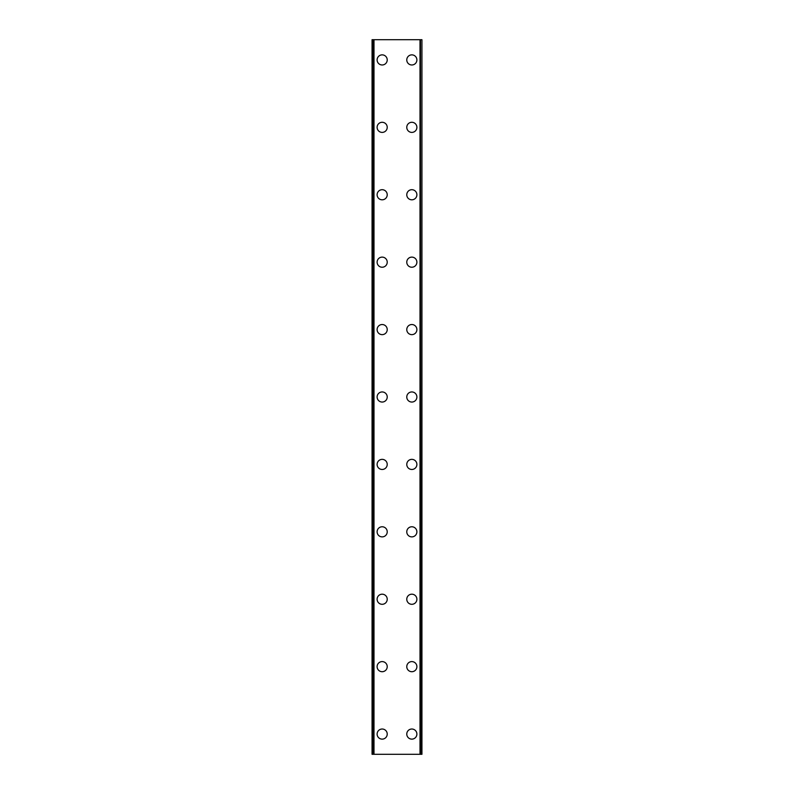 <?xml version="1.0" encoding="UTF-8"?>
<svg xmlns="http://www.w3.org/2000/svg" width="794" height="794" viewBox="0 0 794 794"><rect width="100%" height="100%" fill="white"/><g stroke="black" fill="none" stroke-linecap="round" stroke-linejoin="round"><path stroke-width="1.19" d="M377.11 734.073A5.052 5.052 0 0 1 382.172 729.021A5.052 5.052 0 0 1 387.224 734.073A5.052 5.052 0 0 1 382.172 739.135A5.052 5.052 0 0 1 377.11 734.073M377.11 666.662A5.052 5.052 0 0 1 382.172 661.601A5.052 5.052 0 0 1 387.224 666.662A5.052 5.052 0 0 1 382.172 671.714A5.052 5.052 0 0 1 377.11 666.662M377.11 599.242A5.052 5.052 0 0 1 382.172 594.19A5.052 5.052 0 0 1 387.224 599.242A5.052 5.052 0 0 1 382.172 604.303A5.052 5.052 0 0 1 377.11 599.242M377.11 531.831A5.052 5.052 0 0 1 382.172 526.769A5.052 5.052 0 0 1 387.224 531.831A5.052 5.052 0 0 1 382.172 536.883A5.052 5.052 0 0 1 377.11 531.831M377.11 464.411A5.052 5.052 0 0 1 382.172 459.359A5.052 5.052 0 0 1 387.224 464.411A5.052 5.052 0 0 1 382.172 469.472A5.052 5.052 0 0 1 377.11 464.411M377.11 397A5.052 5.052 0 0 1 382.172 391.948A5.052 5.052 0 0 1 387.224 397A5.052 5.052 0 0 1 382.172 402.052A5.052 5.052 0 0 1 377.11 397M377.11 329.589A5.052 5.052 0 0 1 382.172 324.528A5.052 5.052 0 0 1 387.224 329.589A5.052 5.052 0 0 1 382.172 334.641A5.052 5.052 0 0 1 377.11 329.589M377.11 262.169A5.052 5.052 0 0 1 382.172 257.117A5.052 5.052 0 0 1 387.224 262.169A5.052 5.052 0 0 1 382.172 267.231A5.052 5.052 0 0 1 377.11 262.169M377.11 194.758A5.052 5.052 0 0 1 382.172 189.697A5.052 5.052 0 0 1 387.224 194.758A5.052 5.052 0 0 1 382.172 199.81A5.052 5.052 0 0 1 377.11 194.758M377.11 127.338A5.052 5.052 0 0 1 382.172 122.286A5.052 5.052 0 0 1 387.224 127.338A5.052 5.052 0 0 1 382.172 132.4A5.052 5.052 0 0 1 377.11 127.338M377.11 59.927A5.052 5.052 0 0 1 382.172 54.865A5.052 5.052 0 0 1 387.224 59.927A5.052 5.052 0 0 1 382.172 64.979A5.052 5.052 0 0 1 377.11 59.927M406.776 734.073A5.052 5.052 0 0 1 411.828 729.021A5.052 5.052 0 0 1 416.89 734.073A5.052 5.052 0 0 1 411.828 739.135A5.052 5.052 0 0 1 406.776 734.073M406.776 666.662A5.052 5.052 0 0 1 411.828 661.601A5.052 5.052 0 0 1 416.89 666.662A5.052 5.052 0 0 1 411.828 671.714A5.052 5.052 0 0 1 406.776 666.662M406.776 599.242A5.052 5.052 0 0 1 411.828 594.19A5.052 5.052 0 0 1 416.89 599.242A5.052 5.052 0 0 1 411.828 604.303A5.052 5.052 0 0 1 406.776 599.242M406.776 531.831A5.052 5.052 0 0 1 411.828 526.769A5.052 5.052 0 0 1 416.89 531.831A5.052 5.052 0 0 1 411.828 536.883A5.052 5.052 0 0 1 406.776 531.831M406.776 464.411A5.052 5.052 0 0 1 411.828 459.359A5.052 5.052 0 0 1 416.89 464.411A5.052 5.052 0 0 1 411.828 469.472A5.052 5.052 0 0 1 406.776 464.411M406.776 397A5.052 5.052 0 0 1 411.828 391.948A5.052 5.052 0 0 1 416.89 397A5.052 5.052 0 0 1 411.828 402.052A5.052 5.052 0 0 1 406.776 397M406.776 329.589A5.052 5.052 0 0 1 411.828 324.528A5.052 5.052 0 0 1 416.89 329.589A5.052 5.052 0 0 1 411.828 334.641A5.052 5.052 0 0 1 406.776 329.589M406.776 262.169A5.052 5.052 0 0 1 411.828 257.117A5.052 5.052 0 0 1 416.89 262.169A5.052 5.052 0 0 1 411.828 267.231A5.052 5.052 0 0 1 406.776 262.169M406.776 194.758A5.052 5.052 0 0 1 411.828 189.697A5.052 5.052 0 0 1 416.89 194.758A5.052 5.052 0 0 1 411.828 199.81A5.052 5.052 0 0 1 406.776 194.758M406.776 127.338A5.052 5.052 0 0 1 411.828 122.286A5.052 5.052 0 0 1 416.89 127.338A5.052 5.052 0 0 1 411.828 132.4A5.052 5.052 0 0 1 406.776 127.338M406.776 59.927A5.052 5.052 0 0 1 411.828 54.865A5.052 5.052 0 0 1 416.89 59.927A5.052 5.052 0 0 1 411.828 64.979A5.052 5.052 0 0 1 406.776 59.927M421.634 39.7L372.058 39.7L372.058 754.3L421.942 754.3L421.942 39.7L421.634 754.3M372.058 39.7L372.058 754.3L372.058 39.7M373.994 39.7L373.994 754.3M420.006 39.7L420.006 754.3M421.942 39.7L421.942 754.3L421.942 39.7M372.366 39.7L372.366 754.3M373.508 39.7L373.508 754.3M373.617 39.7L373.617 754.3M420.383 39.7L420.383 754.3M420.492 39.7L420.492 754.3"/></g></svg>
